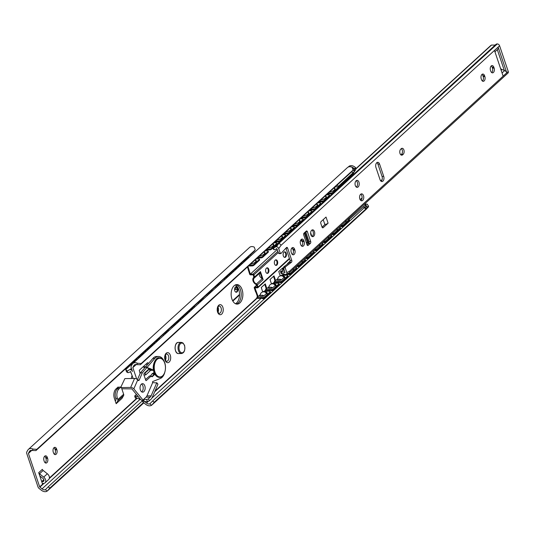 <?xml version="1.0" encoding="UTF-8"?>
<svg xmlns="http://www.w3.org/2000/svg" width="535" height="535" viewBox="0 0 535 535"><rect width="100%" height="100%" fill="white"/><g stroke="black" fill="none" stroke-linecap="round" stroke-linejoin="round"><path stroke-width="0.8" d="M281.41 271.566A5.999 4.233 47.6 0 1 284.54 272.516A0.696 0.495 -132.4 0 0 284.908 272.623L283.53 267.868L283.69 266.925L289.709 262.337A1.398 0.836 89.1 0 0 290.084 260.405L285.957 248.146A1.398 0.836 89.1 0 0 285.951 248.133L287.629 248.12L291.756 260.378A1.398 0.836 -90.9 0 1 291.381 262.317L285.362 266.898L285.202 267.841L286.8 272.596A2.093 1.478 47.6 0 1 286.312 274.321A2.093 1.478 47.6 0 1 285.743 274.455L285.523 274.462A2.789 1.973 47.6 0 1 284.065 274.02A3.905 2.755 -132.4 0 0 282.032 273.405L281.41 271.566L280.427 271.626L281.203 273.539M273.445 247.906A3.905 2.755 -132.4 0 0 275.05 247.237A2.789 1.973 47.6 0 1 276.2 246.755L276.421 246.755A2.093 1.478 47.6 0 1 278.715 248.568L280.313 253.316L280.882 253.597L279.21 253.623L278.641 253.343L276.822 248.594A0.696 0.495 -132.4 0 0 276.528 248.715A5.999 4.233 47.6 0 1 274.067 249.745L273.445 247.906L273.024 247.845M381.107 181.271A3.491 2.093 89.1 0 0 382.05 176.423L377.924 164.165A3.491 2.093 89.1 0 0 376.887 162.62M356.343 187.063A3.491 2.093 89.1 0 0 357.554 183.846A3.491 2.093 89.1 0 0 356.243 180.669M360.878 200.551A3.491 2.093 89.1 0 0 362.088 197.328A3.491 2.093 89.1 0 0 360.784 194.151M307.063 244.896L308.695 243.405A1.398 0.836 89.1 0 0 309.009 241.512L305.712 231.708A1.398 0.836 89.1 0 0 305.686 231.635M322.077 227.174L325.126 224.392A2.514 0.943 -18.6 0 1 324.825 224.419M292.404 254.513A3.21 1.926 89.1 0 0 293.2 250.106L292.912 249.243A3.21 1.926 89.1 0 0 292.023 247.872M301.673 246.053A3.21 1.926 89.1 0 0 302.469 241.639L302.181 240.783A3.21 1.926 89.1 0 0 301.292 239.412M400.902 154.876A3.21 1.926 89.1 0 0 400.969 154.816L401.484 154.347A3.21 1.926 89.1 0 0 402.46 151.438A3.21 1.926 89.1 0 0 401.324 148.623M482.396 81.019A3.21 1.926 89.1 0 0 483.192 76.605L482.904 75.749A3.21 1.926 89.1 0 0 482.015 74.378M491.665 72.553A3.21 1.926 89.1 0 0 492.461 68.146L492.173 67.283A3.21 1.926 89.1 0 0 491.29 65.912M274.067 249.745L272.549 248.307M280.427 271.626L282.507 270.549A5.999 4.233 47.6 0 1 282.634 270.483A5.999 4.233 47.6 0 1 284.279 270.095M285.202 267.841L283.53 267.868M490.461 45.97L491.545 45.047L494.32 45.094A3.905 2.755 47.6 0 0 495.617 44.693M383.722 176.396A3.491 2.093 -90.9 0 1 381.95 181.552A3.491 2.093 -90.9 0 1 380.071 179.727L375.944 167.468A3.491 2.093 -90.9 0 1 377.717 162.312A3.491 2.093 -90.9 0 1 379.596 164.138L383.722 176.396L382.05 176.423M355.307 185.518A3.491 2.093 -90.9 0 1 357.072 180.362A3.491 2.093 -90.9 0 1 359.226 183.819A3.491 2.093 -90.9 0 1 357.179 187.344A3.491 2.093 -90.9 0 1 355.307 185.518M359.841 199.007A3.491 2.093 -90.9 0 1 361.613 193.851A3.491 2.093 -90.9 0 1 363.76 197.308A3.491 2.093 -90.9 0 1 361.72 200.826A3.491 2.093 -90.9 0 1 359.841 199.007M501.155 70.252L501.977 69.496L504.679 70.566A2.789 1.973 47.6 0 1 506.779 72.8L503.127 76.13L494.487 50.45L498.138 47.113A2.789 1.973 47.6 0 1 497.791 49.213L494.942 51.808M501.977 69.496A2.789 1.973 47.6 0 1 500.539 68.44M504.298 70.419L497.309 49.648M498.138 47.113L506.779 72.8M328.095 223.189L323.193 227.663A1.398 0.836 -90.9 0 1 322.806 227.83A1.398 0.836 -90.9 0 1 322.05 227.101L320.813 223.423A1.398 0.836 -90.9 0 1 321.134 221.53L326.029 217.056L328.095 223.189A2.514 0.943 161.4 0 1 325.126 224.392M308.18 245.378A1.398 0.836 -90.9 0 1 307.786 245.552A1.398 0.836 -90.9 0 1 307.036 244.823L303.733 235.012A1.398 0.836 -90.9 0 1 304.054 233.12L306.241 231.12A1.398 0.836 -90.9 0 1 306.635 230.953A1.398 0.836 -90.9 0 1 307.384 231.682L310.688 241.486A1.398 0.836 -90.9 0 1 310.367 243.378L308.18 245.378L307.391 245.391M310.648 232.712L311.885 236.383M312.065 236.497A3.417 2.053 89.1 0 0 313.396 233.24A3.417 2.053 89.1 0 0 311.965 230.03M310.895 234.885A3.417 2.053 -90.9 0 1 312.634 229.836A3.417 2.053 -90.9 0 1 314.74 233.22A3.417 2.053 -90.9 0 1 312.734 236.671A3.417 2.053 -90.9 0 1 310.895 234.885M294.872 250.079A3.21 1.926 -90.9 0 1 293.247 254.821A3.21 1.926 -90.9 0 1 291.515 253.142L291.227 252.286A3.21 1.926 -90.9 0 1 292.859 247.544A3.21 1.926 -90.9 0 1 294.584 249.223L294.872 250.079L293.2 250.106M304.141 241.613A3.21 1.926 -90.9 0 1 302.516 246.354A3.21 1.926 -90.9 0 1 300.784 244.682L300.496 243.82A3.21 1.926 -90.9 0 1 302.128 239.078A3.21 1.926 -90.9 0 1 303.853 240.757L304.141 241.613L302.469 241.639M402.648 154.789A3.21 1.926 -90.9 0 1 401.745 155.177A3.21 1.926 -90.9 0 1 399.839 152.776A3.21 1.926 -90.9 0 1 400.748 149.151L401.257 148.683A3.21 1.926 -90.9 0 1 402.159 148.295A3.21 1.926 -90.9 0 1 404.065 150.696A3.21 1.926 -90.9 0 1 403.156 154.321L402.648 154.789L400.969 154.816M484.864 76.585A3.21 1.926 -90.9 0 1 483.239 81.327A3.21 1.926 -90.9 0 1 481.507 79.648L481.219 78.792A3.21 1.926 -90.9 0 1 482.851 74.051A3.21 1.926 -90.9 0 1 484.576 75.723L484.864 76.585L483.192 76.605M494.139 68.119A3.21 1.926 -90.9 0 1 492.508 72.86A3.21 1.926 -90.9 0 1 490.776 71.182L490.488 70.326A3.21 1.926 -90.9 0 1 492.12 65.584A3.21 1.926 -90.9 0 1 493.845 67.263L494.139 68.119L492.461 68.146M280.882 253.597L286.432 247.611A1.398 0.836 -90.9 0 1 286.88 247.391A1.398 0.836 -90.9 0 1 287.629 248.12M508.25 71.496L289.642 271.118A2.093 1.478 47.6 0 1 289.382 272.689L507.989 73.068A2.093 1.478 -132.4 0 0 508.25 71.496L499.59 45.756A2.093 1.478 -132.4 0 0 497.296 43.937L497.068 43.944A2.789 1.973 -132.4 0 0 496.012 44.331A2.789 1.973 -132.4 0 0 495.925 44.425L277.504 243.873M278.641 253.343L280.313 253.316M285.362 266.898L283.69 266.925M276.675 244.515A3.905 2.755 -132.4 0 0 277.19 244.167A3.905 2.755 -132.4 0 0 277.317 244.047A2.789 1.973 47.6 0 1 277.404 243.96A2.789 1.973 47.6 0 1 278.461 243.565L278.688 243.565A2.093 1.478 47.6 0 1 280.982 245.378L499.59 45.756M289.382 272.689A2.093 1.478 47.6 0 1 289.154 272.85L286.312 274.321M127.203 370.822L125.832 369.825L126.521 371.872L127.818 372.661L127.203 370.822A3.905 2.755 -132.4 0 0 128.681 370.273A3.905 2.755 -132.4 0 0 128.808 370.146A2.789 1.973 47.6 0 1 128.895 370.059A2.789 1.973 47.6 0 1 129.951 369.672L130.179 369.665A2.093 1.478 47.6 0 1 132.473 371.477L131.175 367.632A2.514 1.772 47.6 0 1 131.242 366.067L132.245 364.281A5.999 4.233 47.6 0 1 132.847 363.526A5.999 4.233 47.6 0 1 137.515 363.245L136.565 364.629A3.905 2.755 -132.4 0 0 134.258 365.077A3.905 2.755 -132.4 0 0 133.864 365.565L132.847 367.605L136.706 379.068M231.902 299.011A9.77 5.865 -90.9 0 1 236.858 284.573A9.77 5.865 -90.9 0 1 242.877 294.25A9.77 5.865 -90.9 0 1 237.159 304.107A9.77 5.865 -90.9 0 1 231.902 299.011M140.096 373.544L139.281 370.28L147.606 362.683L148.255 363.767M236.323 304.02A9.77 5.865 89.1 0 0 241.205 294.277A9.77 5.865 89.1 0 0 236.022 284.687A9.77 5.865 -90.9 0 1 240.449 289.702A9.77 5.865 -90.9 0 1 236.323 304.02M148.797 369.117L149.432 369.11L150.054 370.949L145.674 374.948L143.975 374.975M144.417 373.116L145.052 373.109L149.432 369.11M145.052 373.109L145.674 374.948M154.261 402.233L365.933 208.944L366.729 208.556L366.482 209.058L151.933 404.982L154.261 402.233L152.582 401.029L149.773 403.871L151.646 405.216A5.999 4.233 47.6 0 1 145.727 404.346L143.54 402.614A2.514 1.772 47.6 0 1 142.424 401.063L142.404 400.996M147.045 365.164L146.536 363.66M366.729 208.556L365.064 207.359L364.255 207.74L365.933 208.944M136.565 364.629L140.371 364.75L352.043 171.454L353.107 169.976L352.11 167.288A5.999 4.233 -132.4 0 0 347.436 167.569L132.847 363.526M353.107 169.976L352.043 171.454M140.371 364.75L141.227 363.506L352.899 170.21M141.227 363.506L137.515 363.245M144.644 401.584L146.476 403.029A3.905 2.755 -132.4 0 0 149.773 403.871M152.582 401.029L364.255 207.74M131.456 378.506A7.677 5.417 47.6 0 1 132.051 375.858L132.185 375.623M140.25 399.07A2.093 1.478 47.6 0 1 140.076 399.083L139.856 399.09A2.789 1.973 47.6 0 1 138.398 398.649A3.905 2.755 -132.4 0 0 136.358 398.033L135.362 398.14L134.673 396.094L135.743 396.194A5.999 4.233 47.6 0 1 138.478 396.916M125.765 369.551L130.995 364.776M133.141 378.479L130.573 371.504A0.696 0.495 -132.4 0 0 130.286 371.624A5.999 4.233 47.6 0 1 130.092 371.818A5.999 4.233 47.6 0 1 127.818 372.661M235.48 303.733A9.77 5.865 89.1 0 0 238.777 289.729A9.77 5.865 89.1 0 0 235.193 285.008M247.284 259.027A3.905 2.755 47.6 0 1 246.989 258.853L246.702 259.054M247.972 266.49L250.3 274.121L252.968 274.094A0.849 0.602 47.6 0 1 253.898 274.829L254.613 276.943A1.257 0.889 47.6 0 1 254.453 277.886A1.257 0.889 47.6 0 1 254.392 277.933A3.865 2.728 -132.4 0 0 254.212 278.08A3.865 2.728 -132.4 0 0 253.777 281.129A3.865 2.728 -132.4 0 0 256.432 283.978A1.257 0.889 47.6 0 1 257.308 284.948L258.017 287.061A0.849 0.602 47.6 0 1 257.589 287.823L254.934 287.863L258.131 296.644L257.081 296.985A1.398 0.522 -18.6 0 0 256.874 297.413A1.398 0.522 -18.6 0 0 257.469 297.634L262.765 297.554A1.398 0.522 -18.6 0 0 264.611 296.871L270.088 291.869A1.398 0.522 -18.6 0 0 270.295 291.441A1.398 0.522 -18.6 0 0 269.7 291.221L264.404 291.308A1.398 0.522 -18.6 0 0 262.712 291.863M259.863 272.944A3.865 2.728 47.6 0 0 262.123 278.575A3.865 2.728 -132.4 0 0 262.27 278.641A1.257 0.889 47.6 0 1 263.146 279.618L257.308 284.948M256.325 292.03L255.656 292.043L254.259 287.883A0.849 0.602 47.6 0 1 254.687 287.128L257.342 287.088L256.345 284.633A4.701 3.317 47.6 0 1 253.122 281.169A4.701 3.317 47.6 0 1 253.65 277.464A4.701 3.317 47.6 0 1 253.871 277.284L253.229 274.836L250.561 274.87A0.849 0.602 47.6 0 1 249.631 274.134L247.458 266.958M263.146 279.618L260.451 271.606A1.257 0.889 47.6 0 1 260.291 272.549A1.257 0.889 47.6 0 1 260.237 272.603L254.506 277.825M262.123 278.575L260.144 272.689M284.5 257.355A2.789 1.679 89.1 0 0 285.797 254.6A2.789 1.679 89.1 0 0 284.413 251.891M275.739 265.353A2.789 1.679 89.1 0 0 277.036 262.598A2.789 1.679 89.1 0 0 275.652 259.89M266.978 273.352A2.789 1.679 89.1 0 0 268.282 270.596A2.789 1.679 89.1 0 0 266.898 267.888M262.805 295.327L262.016 295.266A1.438 1.431 39.6 0 1 262.618 295.293M262.016 295.266L263.882 295.882L267.119 292.919L265.942 291.709A3.919 1.471 -18.6 0 0 264.143 291.736L263.862 291.809M260.451 295.3A1.438 0.495 84.2 0 1 260.538 295.273A1.438 0.495 84.2 0 1 260.625 295.287L260.217 295.32A3.919 1.471 161.4 0 0 262.016 295.293L262.357 295.266M262.063 295.22A3.13 1.177 161.4 0 1 261.053 295.24M259.595 295.541L259.569 296.149A4.307 1.618 -18.6 0 0 263.521 296.089L263.521 296.089A4.293 1.612 161.4 0 1 259.575 296.136M263.34 295.48L263.508 295.922M265.942 291.709L265.273 292.291L266.751 293.421L265.614 291.976M266.998 292.866L266.925 293.501L267.36 293.628M266.925 293.501A0.849 0.762 -53.4 0 1 266.751 293.421L266.577 293.274A3.511 1.317 -18.6 0 0 266.483 293.213M266.838 292.284L267.212 292.719A4.307 1.618 -18.6 0 0 267.179 292.692M266.825 292.892L267.212 292.719M271.566 287.328L270.77 287.268A1.438 1.431 39.6 0 1 271.379 287.295M270.77 287.268L272.636 287.883L275.879 284.921L274.702 283.71A3.919 1.471 -18.6 0 0 272.903 283.737L272.623 283.811M269.212 287.302A1.438 0.495 84.2 0 1 269.299 287.275A1.438 0.495 84.2 0 1 269.386 287.288L268.978 287.322A3.919 1.471 161.4 0 0 270.77 287.295L271.118 287.268M270.824 287.221A3.13 1.177 161.4 0 1 269.814 287.241M268.349 287.542L268.329 288.151A4.307 1.618 -18.6 0 0 272.275 288.091L272.275 288.077A4.293 1.612 161.4 0 1 268.336 288.138M272.094 287.482L272.275 288.077M274.702 283.71L274.034 284.292L275.505 285.423L274.368 283.978M275.752 284.867L276.113 285.63M275.685 285.503A0.849 0.762 -53.4 0 1 275.505 285.423L275.338 285.275A3.511 1.317 -18.6 0 0 275.237 285.215M275.592 284.286L275.973 284.72A4.307 1.618 -18.6 0 0 275.94 284.694M275.585 284.894L275.973 284.72M280.32 279.33L279.531 279.27A1.438 1.431 39.6 0 1 280.133 279.297M279.531 279.27L281.397 279.885L284.64 276.923L283.456 275.712A3.919 1.471 -18.6 0 0 281.664 275.739L281.383 275.813M277.973 279.303A1.438 0.495 84.2 0 1 278.06 279.277A1.438 0.495 84.2 0 1 278.147 279.29L277.739 279.323A3.919 1.471 161.4 0 0 279.531 279.297L279.872 279.27M279.584 279.223A3.13 1.177 161.4 0 1 278.575 279.243M277.11 279.544L277.083 280.153A4.307 1.618 -18.6 0 0 281.036 280.093L281.036 280.079A4.293 1.612 161.4 0 1 277.097 280.139M280.855 279.484L281.036 280.079M283.456 275.712L282.788 276.294L284.266 277.424L283.129 275.98M284.513 276.869L284.874 277.632M284.446 277.504A0.849 0.762 -53.4 0 1 284.266 277.424L284.092 277.277A3.511 1.317 -18.6 0 0 283.998 277.217M284.352 276.287L284.727 276.722A4.307 1.618 -18.6 0 0 284.7 276.695M284.339 276.896L284.727 276.722M293.207 269.506A0.849 0.762 -53.4 0 1 293.026 269.426L293.635 269.633M293.274 268.871L293.113 269.286M301.961 261.508A0.849 0.762 -53.4 0 1 301.78 261.428L302.395 261.635M302.034 260.873L301.874 261.287M310.721 253.51A0.849 0.762 -53.4 0 1 310.541 253.429L311.149 253.637M310.788 252.874L310.628 253.289M319.482 245.511A0.849 0.762 -53.4 0 1 319.301 245.431L319.91 245.639M319.549 244.876L319.388 245.291M328.243 237.513A0.849 0.762 -53.4 0 1 328.062 237.433L328.671 237.64M328.309 236.878L328.149 237.293M336.996 229.515A0.849 0.762 -53.4 0 1 336.816 229.435L337.431 229.642M337.063 228.88L336.91 229.294M256.245 260.913L255.897 261.281M265.006 252.915L264.658 253.282M273.766 244.916L273.418 245.284M282.52 236.918L282.172 237.286M291.281 228.92L290.933 229.288M300.041 220.922L299.694 221.289M308.802 212.923L308.454 213.291M317.556 204.925L317.208 205.293M326.317 196.927L325.969 197.295M250.574 264.116A4.307 1.618 161.4 0 0 251.958 263.902C254.74 262.852 256.158 261.702 256.205 260.458L256.252 260.705M270.295 291.441L270.543 292.177A1.398 0.522 161.4 0 1 270.335 292.605L264.858 297.607A1.398 0.522 161.4 0 1 263.013 298.289L257.716 298.37A1.398 0.522 161.4 0 1 257.121 298.149L256.874 297.413M259.769 295.387L260.231 294.738M259.442 260.244L259.194 259.508A1.398 0.522 -18.6 0 0 259.401 259.08L259.649 259.816A1.398 0.522 161.4 0 1 259.442 260.244L253.971 265.246A1.398 0.522 161.4 0 1 252.125 265.928L248.528 265.982M259.328 256.118A4.307 1.618 161.4 0 0 260.719 255.904C263.501 254.854 264.919 253.704 264.965 252.46L265.012 252.707M279.049 283.443L279.297 284.179A1.398 0.522 161.4 0 1 279.096 284.607L273.619 289.609A1.398 0.522 161.4 0 1 271.773 290.291L266.477 290.371A1.398 0.522 161.4 0 1 265.882 290.151L265.634 289.415A1.398 0.522 -18.6 0 0 266.229 289.636L271.526 289.555A1.398 0.522 -18.6 0 0 273.372 288.873L278.849 283.871A1.398 0.522 -18.6 0 0 279.049 283.443A1.398 0.522 -18.6 0 0 278.461 283.222L273.164 283.309A1.398 0.522 -18.6 0 0 271.472 283.864M268.53 287.389L265.841 288.987A1.398 0.522 -18.6 0 0 265.634 289.415M268.202 252.246L267.955 251.51A1.398 0.522 -18.6 0 0 268.162 251.082L268.409 251.818A1.398 0.522 161.4 0 1 268.202 252.246L262.725 257.248A1.398 0.522 161.4 0 1 260.879 257.93L257.281 257.984M268.088 248.12A4.307 1.618 161.4 0 0 269.479 247.906C272.262 246.856 273.673 245.705 273.719 244.462L273.773 244.709M287.81 275.445L288.057 276.18A1.398 0.522 161.4 0 1 287.85 276.608L282.38 281.611A1.398 0.522 161.4 0 1 280.534 282.293L275.231 282.373A1.398 0.522 161.4 0 1 274.642 282.152L274.395 281.417A1.398 0.522 -18.6 0 0 274.983 281.637L280.286 281.557A1.398 0.522 -18.6 0 0 282.132 280.875L287.603 275.873A1.398 0.522 -18.6 0 0 287.81 275.445A1.398 0.522 -18.6 0 0 287.221 275.224L281.918 275.311A1.398 0.522 -18.6 0 0 280.226 275.866M277.29 279.39L274.602 280.989A1.398 0.522 -18.6 0 0 274.395 281.417M276.963 244.248L276.715 243.512A1.398 0.522 -18.6 0 0 276.923 243.084L277.17 243.82A1.398 0.522 161.4 0 1 276.963 244.248L271.486 249.25A1.398 0.522 161.4 0 1 269.64 249.932L266.042 249.985M276.849 240.121A4.307 1.618 161.4 0 0 278.24 239.907C281.022 238.857 282.433 237.707 282.48 236.463L282.527 236.711M287.743 273.579L289.04 273.559A1.398 0.522 -18.6 0 0 290.886 272.877L296.363 267.875A1.398 0.522 -18.6 0 0 296.571 267.447L296.818 268.182A1.398 0.522 161.4 0 1 296.611 268.61L291.134 273.612A1.398 0.522 161.4 0 1 289.288 274.294L286.272 274.341M284.834 274.361L283.991 274.375A1.398 0.522 161.4 0 1 283.403 274.154L283.216 273.612M285.717 236.249L285.469 235.514A1.398 0.522 -18.6 0 0 285.677 235.086L285.924 235.821A1.398 0.522 161.4 0 1 285.717 236.249L280.246 241.252A1.398 0.522 161.4 0 1 278.401 241.934L274.803 241.987M285.61 232.123A4.307 1.618 161.4 0 0 286.994 231.909C289.776 230.859 291.194 229.709 291.241 228.465L291.287 228.712M297.179 265.574L297.801 265.561A1.398 0.522 -18.6 0 0 299.647 264.878L305.124 259.876A1.398 0.522 -18.6 0 0 305.331 259.448L305.579 260.184A1.398 0.522 161.4 0 1 305.371 260.612L299.894 265.614A1.398 0.522 161.4 0 1 298.048 266.296L296.357 266.323M294.477 228.251L294.23 227.515A1.398 0.522 -18.6 0 0 294.437 227.087L294.685 227.823A1.398 0.522 161.4 0 1 294.477 228.251L289.007 233.253A1.398 0.522 161.4 0 1 287.161 233.935L283.557 233.989M294.364 224.125A4.307 1.618 161.4 0 0 295.755 223.911C298.537 222.861 299.954 221.711 300.001 220.467L300.048 220.714M305.933 257.576L306.562 257.562A1.398 0.522 -18.6 0 0 308.407 256.88L313.878 251.878A1.398 0.522 -18.6 0 0 314.085 251.45L314.333 252.186A1.398 0.522 161.4 0 1 314.125 252.614L308.655 257.616A1.398 0.522 161.4 0 1 306.809 258.298L305.111 258.325M303.238 220.253L302.991 219.517A1.398 0.522 -18.6 0 0 303.198 219.089L303.445 219.825A1.398 0.522 161.4 0 1 303.238 220.253L297.761 225.255A1.398 0.522 161.4 0 1 295.915 225.937L292.317 225.991M303.124 216.127A4.307 1.618 161.4 0 0 304.515 215.913C307.297 214.863 308.708 213.712 308.755 212.469L308.809 212.716M314.694 249.577L315.322 249.564A1.398 0.522 -18.6 0 0 317.168 248.882L322.638 243.88A1.398 0.522 -18.6 0 0 322.846 243.452L323.093 244.187A1.398 0.522 161.4 0 1 322.886 244.615L317.415 249.618A1.398 0.522 161.4 0 1 315.57 250.3L313.871 250.326M311.999 212.255L311.751 211.519A1.398 0.522 -18.6 0 0 311.959 211.091L312.206 211.827A1.398 0.522 161.4 0 1 311.999 212.255L306.522 217.257A1.398 0.522 161.4 0 1 304.676 217.939L301.078 217.992M311.885 208.128A4.307 1.618 161.4 0 0 313.269 207.914C316.058 206.864 317.469 205.714 317.516 204.47L317.563 204.718M323.454 241.579L324.076 241.566A1.398 0.522 -18.6 0 0 325.922 240.884L331.399 235.881A1.398 0.522 -18.6 0 0 331.606 235.453L331.854 236.189A1.398 0.522 161.4 0 1 331.647 236.617L326.169 241.619A1.398 0.522 161.4 0 1 324.324 242.301L322.632 242.328M320.753 204.256L320.505 203.521A1.398 0.522 -18.6 0 0 320.712 203.093L320.96 203.828A1.398 0.522 161.4 0 1 320.753 204.256L315.282 209.259A1.398 0.522 161.4 0 1 313.436 209.941L309.839 209.994M320.639 200.13A4.307 1.618 161.4 0 0 322.03 199.916C324.812 198.866 326.23 197.716 326.276 196.472L326.323 196.72M332.215 233.581L332.837 233.568A1.398 0.522 -18.6 0 0 334.683 232.885L340.16 227.883A1.398 0.522 -18.6 0 0 340.367 227.455L340.614 228.191A1.398 0.522 161.4 0 1 340.407 228.619L334.93 233.621A1.398 0.522 161.4 0 1 333.084 234.303L331.392 234.33M329.513 196.258L329.266 195.522A1.398 0.522 -18.6 0 0 329.473 195.094L329.721 195.83A1.398 0.522 161.4 0 1 329.513 196.258L324.036 201.26A1.398 0.522 161.4 0 1 322.197 201.942L318.592 201.996M249.35 265.233L251.878 265.193A1.398 0.522 -18.6 0 0 253.724 264.511L259.194 259.508M259.401 259.08A1.398 0.522 -18.6 0 0 258.813 258.86L256.285 258.9M258.104 257.235L260.632 257.195A1.398 0.522 -18.6 0 0 262.478 256.512L267.955 251.51M268.162 251.082A1.398 0.522 -18.6 0 0 267.567 250.861L265.039 250.902M266.865 249.236L269.393 249.196A1.398 0.522 -18.6 0 0 271.238 248.514L276.715 243.512M276.923 243.084A1.398 0.522 -18.6 0 0 276.327 242.863L273.8 242.903M275.625 241.238L278.153 241.198A1.398 0.522 -18.6 0 0 279.999 240.516L285.469 235.514M285.677 235.086A1.398 0.522 -18.6 0 0 285.088 234.865L282.56 234.905M284.386 233.24L286.914 233.2A1.398 0.522 -18.6 0 0 288.76 232.518L294.23 227.515M294.437 227.087A1.398 0.522 -18.6 0 0 293.842 226.867L291.321 226.907M293.14 225.242L295.668 225.202A1.398 0.522 -18.6 0 0 297.513 224.519L302.991 219.517M303.198 219.089A1.398 0.522 -18.6 0 0 302.603 218.868L300.075 218.909M301.9 217.243L304.428 217.203A1.398 0.522 -18.6 0 0 306.274 216.521L311.751 211.519M311.959 211.091A1.398 0.522 -18.6 0 0 311.363 210.87L308.835 210.91M310.661 209.245L313.189 209.205A1.398 0.522 -18.6 0 0 315.035 208.523L320.505 203.521M320.712 203.093A1.398 0.522 -18.6 0 0 320.124 202.872L317.596 202.912M319.422 201.247L321.95 201.207A1.398 0.522 -18.6 0 0 323.789 200.525L329.266 195.522M329.473 195.094A1.398 0.522 -18.6 0 0 328.878 194.874L326.35 194.914M293.407 269.018L290.365 271.793M302.161 261.02L299.125 263.795M310.922 253.022L307.886 255.797M319.683 245.023L316.646 247.799M328.436 237.025L325.4 239.8M337.197 229.027L334.161 231.802M296.571 267.447A1.398 0.522 -18.6 0 0 295.975 267.226L295.353 267.239M305.331 259.448A1.398 0.522 -18.6 0 0 304.736 259.228L304.114 259.241M314.085 251.45A1.398 0.522 -18.6 0 0 313.497 251.229L312.868 251.243M322.846 243.452A1.398 0.522 -18.6 0 0 322.257 243.231L321.629 243.244M331.606 235.453A1.398 0.522 -18.6 0 0 331.011 235.233L330.389 235.246M340.367 227.455A1.398 0.522 -18.6 0 0 339.772 227.235L339.15 227.248M345.757 221.517A0.849 0.762 -53.4 0 1 345.577 221.436L346.185 221.644M345.824 220.881L345.663 221.296M335.077 188.929L334.729 189.296M329.399 192.132A4.307 1.618 161.4 0 0 330.79 191.918C333.572 190.868 334.99 189.718 335.037 188.474L335.084 188.721M340.969 225.583L341.597 225.569A1.398 0.522 -18.6 0 0 343.443 224.887L348.914 219.885A1.398 0.522 -18.6 0 0 349.121 219.457L349.368 220.193A1.398 0.522 161.4 0 1 349.161 220.621L343.691 225.623A1.398 0.522 161.4 0 1 341.845 226.305L340.146 226.332M338.274 188.26L338.026 187.524A1.398 0.522 -18.6 0 0 338.234 187.096L338.481 187.832A1.398 0.522 161.4 0 1 338.274 188.26L332.797 193.262A1.398 0.522 161.4 0 1 330.951 193.944L327.353 193.998M330.951 193.944L330.704 193.209L328.176 193.249M330.704 193.209A1.398 0.522 -18.6 0 0 332.549 192.526L338.026 187.524M338.234 187.096A1.398 0.522 -18.6 0 0 337.638 186.875L335.111 186.916M345.958 221.029L342.922 223.804M349.121 219.457A1.398 0.522 -18.6 0 0 348.532 219.236L347.904 219.25M326.798 194.506L326.932 194.907M318.037 202.504L318.171 202.905M309.284 210.502L309.417 210.904M300.523 218.501L300.657 218.902M291.762 226.499L291.896 226.9M283.002 234.497L283.142 234.898M274.248 242.495L274.381 242.897M272.562 248.354L271.319 249.384M265.487 250.494L265.621 250.895M266.577 253.73L262.558 257.382M256.726 258.492L256.86 258.893M257.816 261.729L253.797 265.38M250.3 274.121L277.324 249.437L250.313 274.134M282.895 270.182L282.273 268.336M274.963 280.661A0.849 0.602 47.6 0 1 274.963 280.648L273.512 276.334M266.209 288.659A0.849 0.602 47.6 0 1 266.203 288.646L264.751 284.332M257.449 296.657A0.849 0.602 47.6 0 1 257.442 296.644L255.897 292.036M262.732 291.929L261.254 287.529L265.266 283.864L266.885 288.646M271.492 283.931L270.014 279.531L274.027 275.866L275.645 280.648M280.253 275.933L278.768 271.533L282.788 267.868L283.403 269.714M287.656 263.902L287.529 263.534L290.191 261.107M265.815 271.947A2.789 1.679 -90.9 0 1 267.233 267.821A2.789 1.679 -90.9 0 1 268.951 270.59A2.789 1.679 -90.9 0 1 267.313 273.405A2.789 1.679 -90.9 0 1 265.815 271.947M274.569 263.949A2.789 1.679 -90.9 0 1 275.986 259.823A2.789 1.679 -90.9 0 1 277.705 262.591A2.789 1.679 -90.9 0 1 276.073 265.407A2.789 1.679 -90.9 0 1 274.569 263.949M283.329 255.951A2.789 1.679 -90.9 0 1 284.747 251.824A2.789 1.679 -90.9 0 1 286.466 254.593A2.789 1.679 -90.9 0 1 284.834 257.409A2.789 1.679 -90.9 0 1 283.329 255.951M292.879 249.163A2.789 1.679 -90.9 0 1 292.09 247.952A2.789 1.679 -90.9 0 1 292.077 247.919M300.851 239.954A2.789 1.679 -90.9 0 1 300.844 239.934A2.789 1.679 -90.9 0 0 302.349 241.412A2.789 1.679 -90.9 0 0 302.395 241.412M248.414 269.807L249.083 269.8M248.233 269.974L248.902 269.968M235.948 292.184A2.789 1.679 89.1 0 0 237.246 289.428A2.789 1.679 89.1 0 0 235.861 286.713M135.843 360.791A3.13 1.177 -18.6 0 0 135.101 360.878L134.292 360.784M144.604 352.792A3.13 1.177 -18.6 0 0 143.862 352.879L143.046 352.786M153.358 344.794A3.13 1.177 -18.6 0 0 152.622 344.881L151.806 344.787M179.64 320.799A3.13 1.177 -18.6 0 0 178.897 320.886L178.081 320.793M188.394 312.801A3.13 1.177 -18.6 0 0 187.658 312.888L186.842 312.794M232.19 272.81A3.13 1.177 -18.6 0 0 231.448 272.897L230.638 272.803M131.978 364.763L129.905 364.79M140.25 356.771L138.659 356.791M149.004 348.773L147.419 348.793M157.765 340.775L156.18 340.795M166.525 332.777L164.94 332.797M175.279 324.778L173.694 324.798M184.04 316.78L182.455 316.8M192.801 308.782L191.216 308.802M201.561 300.784L199.97 300.804M210.315 292.785L208.73 292.805M219.076 284.787L217.491 284.807M227.836 276.789L226.251 276.809M133.991 362.483L133.335 362.71A4.307 1.618 161.4 0 1 131.951 362.924M130.727 364.041L132.419 364.014M139.247 357.681L137.662 357.708M142.751 354.484L142.096 354.712A4.307 1.618 161.4 0 1 140.705 354.926M139.488 356.042L141.073 356.016M148.008 349.683L146.416 349.709M151.512 346.486L150.857 346.713A4.307 1.618 161.4 0 1 149.466 346.927M148.242 348.044L149.827 348.017M156.762 341.684L155.177 341.711M158.333 338.836L159.617 338.715A4.307 1.618 161.4 0 1 158.226 338.929M157.002 340.046L158.587 340.019M165.522 333.686L163.937 333.713M169.027 330.49L168.371 330.717A4.307 1.618 161.4 0 1 166.987 330.931M165.763 332.048L167.348 332.021M174.283 325.688L172.698 325.715M177.787 322.491L177.132 322.719A4.307 1.618 161.4 0 1 175.741 322.933M174.517 324.049L176.109 324.023M183.037 317.69L181.452 317.716M184.608 314.841L185.892 314.72A4.307 1.618 161.4 0 1 184.501 314.934M183.278 316.051L184.863 316.024M191.797 309.691L190.213 309.718M193.369 306.843L194.653 306.722A4.307 1.618 161.4 0 1 193.262 306.936M192.038 308.053L193.623 308.026M200.558 301.693L198.973 301.72M202.123 298.844L203.407 298.724A4.307 1.618 161.4 0 1 202.016 298.938M200.799 300.055L202.384 300.028M209.319 293.695L207.727 293.722M212.823 290.498L212.168 290.726A4.307 1.618 161.4 0 1 210.777 290.94M209.553 292.056L211.138 292.03M218.073 285.697L216.488 285.723M221.584 282.5L220.928 282.727A4.307 1.618 161.4 0 1 219.537 282.941M218.313 284.058L219.898 284.031M226.833 277.698L225.248 277.725M228.398 274.85L229.682 274.729A4.307 1.618 161.4 0 1 228.298 274.943M227.074 276.06L228.659 276.033M235.594 269.7L234.009 269.727M240.951 264.812A3.13 1.177 -18.6 0 0 240.208 264.899L239.392 264.805M236.597 268.791L235.005 268.811M237.159 266.851L238.443 266.731A4.307 1.618 161.4 0 1 237.052 266.945M237.42 268.035L235.835 268.062M244.355 261.702L242.763 261.729M131.476 373.53A0.849 0.602 47.6 0 1 131.008 372.942L130.527 371.511M129.022 366.335L128.835 365.766M239.386 265.554L239.198 264.986M234.45 269.319L234.584 269.72M230.632 273.552L230.438 272.984M225.696 277.317L225.83 277.718M216.936 285.315L217.07 285.717M208.175 293.314L208.309 293.715M199.415 301.312L199.555 301.713M190.661 309.31L190.794 309.712M186.835 313.543L186.641 312.975M181.9 317.308L182.034 317.71M178.075 321.542L177.887 320.973M173.139 325.307L173.273 325.708M164.385 333.305L164.519 333.706M155.625 341.303L155.759 341.704M151.8 345.536L151.612 344.968M146.864 349.302L146.998 349.703M143.039 353.535L142.852 352.966M138.104 357.3L138.237 357.701M134.285 361.533L134.091 360.964M129.35 365.298L129.537 365.866M234.778 290.772A2.789 1.679 -90.9 0 1 236.196 286.653A2.789 1.679 -90.9 0 1 237.914 289.415A2.789 1.679 -90.9 0 1 236.283 292.23A2.789 1.679 -90.9 0 1 234.778 290.772M364.462 204.129L367.164 204.096L364.221 204.35M338.234 187.11L338.267 186.461L354.411 171.488L354.05 171.14A3.631 2.561 -132.4 0 0 353.14 169.916M352.732 172.899A3.765 2.662 47.6 0 0 351.923 171.568L352.806 172.952M365.064 207.366A3.631 2.561 47.6 0 0 365.572 205.386L365.612 204.771L364.007 206.236L364.054 207.841M364.007 206.236L349.308 219.256L348.746 218.481M349.302 221.39A3.645 2.575 -132.4 0 0 349.328 219.624L349.308 219.256M347.121 222.493A3.491 2.461 47.6 0 0 347.489 222.513L347.536 222.647A3.645 2.575 -132.4 0 0 348.011 222.573M352.685 218.3L351.809 219.103M338.267 186.461L338.087 186.233A3.645 2.575 -132.4 0 0 337.297 184.923M338.488 187.925L351.268 176.256L355.608 169.802M324.885 224.613L323.214 219.631M304.268 232.926L308.006 244.034M310.367 243.378L308.695 243.405L304.957 232.297M153.418 369.765A5.584 3.35 -90.9 0 1 152.716 369.899A5.584 3.35 -90.9 0 1 151.733 369.672L145.801 366.763L143.681 366.796L143.614 367.197L144.791 367.779L140.377 372.888L137.462 379.609M145.801 366.763L145.734 367.164L143.614 367.197M145.734 367.164L151.666 370.073A5.999 3.605 89.1 0 0 152.722 370.314A5.999 3.605 89.1 0 0 153.485 370.166M149.807 370.213A5.999 3.605 89.1 0 0 150.602 370.347L152.722 370.314M154.113 372.541L152.181 373.718A0.836 0.502 89.1 0 0 152.027 373.858L150.422 376.018M154.541 373.55L154.301 373.684A0.836 0.502 89.1 0 0 154.147 373.825L152.248 376.379L151.606 376.393M152.248 376.379L152.408 376.707L151.713 376.72L151.204 376.052L146.316 380.519A0.696 0.421 -90.9 0 1 145.741 380.238L144.009 375.095A1.398 0.836 -90.9 0 1 144.33 373.203L149.118 368.822M152.408 376.707L154.715 373.898M120.87 387.052L124.869 378.606L134.566 378.459A2.454 1.184 23.5 0 1 137.729 379.883L138.063 380.291A1.398 0.836 89.1 0 0 138.572 380.566A1.398 0.836 89.1 0 0 139.234 379.997L137.836 380.024M146.797 367.685L142.33 372.855L139.234 379.997M142.33 372.855L140.377 372.888M148.489 398.709A1.398 0.522 161.4 0 1 146.643 399.398L147.366 401.544A1.398 0.522 -18.6 0 0 149.212 400.855L148.489 398.709L150.228 397.13A4.534 2.722 89.1 0 0 151.104 395.84L156.722 382.906L157.725 384.023M137.729 379.883L133.83 388.865L144.289 401.571A2.789 1.973 47.6 0 0 144.577 401.584L147.366 401.544M157.912 384.357L152.294 397.291A6.975 4.193 -90.9 0 1 150.95 399.27L149.212 400.855M121.953 388.778L131.877 388.891L140.845 399.785L144.289 401.571L143.581 399.444L146.643 399.398M143.581 399.444L146.042 397.191A4.534 2.722 89.1 0 0 146.918 395.907L152.682 382.632L156.722 382.906M133.83 388.865A2.454 1.184 -156.5 0 0 130.667 387.434L121.398 387.574M152.682 382.632A0.629 0.374 -90.9 0 1 152.809 381.515L160.353 378.486A11.161 6.708 89.1 0 0 164.599 373.015M164.432 362.068A11.161 6.708 89.1 0 0 158.5 356.47L156.548 356.497A11.161 6.708 89.1 0 0 152.829 358.463L145.66 366.769M141.688 391.867A4.253 2.555 89.1 0 0 142.872 385.916A4.253 2.555 89.1 0 0 141.561 383.996M145.5 379.516L149.486 376.078M149.425 368.541L149.506 368.475A0.696 0.421 -90.9 0 1 149.82 368.414L152.575 369.765A0.696 0.421 89.1 0 0 152.89 369.705L153.358 369.284M152.241 376.714L151.713 376.714M154.916 374.266L152.756 376.239M144.825 385.882A4.253 2.555 -90.9 0 1 142.664 392.175A4.253 2.555 -90.9 0 1 140.043 387.955A4.253 2.555 -90.9 0 1 142.537 383.662A4.253 2.555 -90.9 0 1 144.825 385.882M158.5 356.47A11.161 6.708 89.1 0 0 154.782 358.437L147.058 367.385M43.469 483.419L42.593 484.222A0.916 0.649 47.6 0 1 43.128 483.413A4.186 2.956 -132.4 0 0 45.034 482.837A4.186 2.956 -132.4 0 0 43.703 477.106L39.51 473.796A1.812 1.277 47.6 0 1 38.707 472.672L42.359 469.342A1.812 1.277 47.6 0 0 43.161 470.459L47.347 473.776A4.186 2.956 -132.4 0 1 48.678 479.5L45.034 482.837M143.841 402.855L47.508 490.822L49.835 488.08L48.157 486.877L45.348 489.719L47.22 491.063A5.999 4.233 47.6 0 1 41.302 490.194L39.115 488.462A2.514 1.772 47.6 0 1 37.998 486.91L26.75 453.479A2.514 1.772 47.6 0 1 26.81 451.908L27.82 450.129A5.999 4.233 47.6 0 1 28.422 449.373A5.999 4.233 47.6 0 1 33.09 449.086L32.14 450.47A3.905 2.755 -132.4 0 0 29.833 450.918A3.905 2.755 -132.4 0 0 29.438 451.413L28.422 453.453L39.67 486.883L42.593 484.215L38.707 472.672M39.804 475.936L42.954 478.424A2.093 1.478 47.6 0 1 43.623 481.286A2.093 1.478 47.6 0 1 42.666 481.574A3.009 2.127 -132.4 0 0 41.75 481.707M250.982 255.65L250.614 254.56M246.842 258.773A1.745 1.05 -90.9 0 1 246.762 258.077M248.334 256.646A1.745 1.05 -90.9 0 1 248.721 257.308L248.802 257.542M47.622 458.334A3.21 1.926 -90.9 0 1 45.997 463.076A3.21 1.926 -90.9 0 1 44.265 461.397L43.977 460.541A3.21 1.926 -90.9 0 1 45.609 455.8A3.21 1.926 -90.9 0 1 47.334 457.472L47.622 458.334L45.95 458.361L45.662 457.499A3.21 1.926 89.1 0 0 44.773 456.128M56.891 449.868A3.21 1.926 -90.9 0 1 55.265 454.61A3.21 1.926 -90.9 0 1 53.533 452.938L53.246 452.075A3.21 1.926 -90.9 0 1 54.878 447.334A3.21 1.926 -90.9 0 1 56.603 449.012L56.891 449.868L55.219 449.895L54.931 449.039A3.21 1.926 89.1 0 0 54.042 447.668M237.199 288.833A3.21 1.926 -90.9 0 1 235.988 289.582A3.21 1.926 -90.9 0 1 234.618 288.673M116.169 403.704L117.76 400.896L123.598 395.566L122.007 398.374L116.169 403.704L114.383 398.408A6.975 4.193 -90.9 0 1 115.975 388.945L118.161 386.945L118.469 387.868M119.519 387.126L121.298 387.273L123.652 394.255A2.093 1.478 -132.4 0 1 123.598 395.566M117.76 400.896A2.093 1.478 -132.4 0 0 117.807 399.591L117.399 398.361A6.975 4.193 -90.9 0 1 118.984 388.905L120.957 387.099M118.984 388.905L117.312 388.925A6.975 4.193 89.1 0 0 115.72 398.388L116.135 399.618L115.292 401.11M117.312 388.925L119.278 387.126M117.185 389.045L116.877 388.122M247.417 258.418L247.177 257.703M235.146 289.274A3.21 1.926 89.1 0 0 236.176 286.867M54.423 454.309A3.21 1.926 89.1 0 0 55.219 449.895M45.154 462.768A3.21 1.926 89.1 0 0 45.95 458.361M32.14 450.47L35.945 450.59L254.185 251.303L255.248 249.818L254.252 247.13A5.999 4.233 -132.4 0 0 249.577 247.417L28.422 449.373M49.835 488.08L143.48 402.567M255.248 249.818L254.185 251.303M35.945 450.59L36.801 449.346L255.041 250.059M36.801 449.346L33.09 449.086M39.67 486.883L42.044 488.87A3.905 2.755 -132.4 0 0 45.348 489.719M48.157 486.877L142.277 400.929M285.008 272.268L284.54 272.516M274.896 242.89L275.893 241.974M283.65 234.892L284.653 233.976M292.411 226.893L293.414 225.977M301.172 218.895L302.175 217.979M309.932 210.897L310.929 209.981M318.686 202.899L319.689 201.983M327.447 194.9L328.45 193.984M355.681 169.113L491.545 45.047M282.513 270.543L283.978 269.205L282.487 270.556M360.129 199.669L362.068 197.89L360.122 199.655M380.693 180.883L382.137 179.566L380.693 180.877M379.596 164.138L377.924 164.165M502.064 72.954L504.679 70.566M323.193 227.663L322.404 227.676M310.688 241.486L309.009 241.512M307.384 231.682L305.712 231.708M294.584 249.223L292.912 249.243M303.853 240.757L302.181 240.783M403.156 154.321L401.484 154.347M484.576 75.723L482.904 75.749M493.845 67.263L492.173 67.283M291.756 260.378L290.084 260.405M291.381 262.317L289.709 262.337M280.982 245.378L278.715 248.568M289.642 271.118L286.8 272.596M276.421 246.755L278.688 243.565L497.296 43.937M276.2 246.755L278.461 243.565L497.068 43.944M277.317 244.047L275.05 247.237M165.435 360.122A3.417 2.053 89.1 0 0 165.743 356.089A3.417 2.053 89.1 0 0 165.362 355.273M164.967 356.838A2.722 1.638 -90.9 0 1 164.994 358.57M168.532 355.942A3.638 2.187 -90.9 0 1 168.505 359.6A3.638 2.187 -90.9 0 1 166.579 361.319C166.258 362.021 165.71 360.797 164.927 357.641C165.643 354.531 166.151 353.334 166.465 354.043A3.638 2.187 -90.9 0 1 168.532 355.942M170.304 355.26A5.036 3.023 89.1 0 0 165.068 355.033A5.036 3.023 89.1 0 0 167.642 362.697A5.036 3.023 89.1 0 0 170.304 355.26M154.989 391.098L257.041 297.901M264.263 291.314L265.801 289.903M273.017 283.316L274.555 281.905M281.778 275.318L283.316 273.907M132.847 367.605L136.191 364.556M222.854 307.271A5.036 3.023 89.1 0 0 217.618 307.043A5.036 3.023 89.1 0 0 220.193 314.707A5.036 3.023 89.1 0 0 222.854 307.271M217.992 312.132A3.417 2.053 89.1 0 0 218.293 308.1A3.417 2.053 89.1 0 0 217.912 307.284M217.524 308.849A2.722 1.638 -90.9 0 1 217.551 310.581M221.089 307.953A3.638 2.187 -90.9 0 1 221.055 311.611A3.638 2.187 -90.9 0 1 219.129 313.329C218.815 314.032 218.26 312.808 217.477 309.651C218.193 306.542 218.708 305.345 219.016 306.053A3.638 2.187 -90.9 0 1 221.089 307.953M147.413 362.864L147.948 362.85M133.864 365.565L134.78 364.73M132.861 367.344L135.944 364.529M154.675 391.807L257.161 298.222M264.745 291.301L265.922 290.224M273.499 283.303L274.682 282.226M282.259 275.304L283.443 274.228M146.476 403.029L148.302 401.357M151.9 398.073L261.14 298.323M268.898 291.234L269.901 290.324M277.658 283.236L278.655 282.326M286.412 275.237L287.415 274.328M136.358 398.033L135.743 396.194M134.706 395.994L136.425 394.422L134.68 396.027M248.541 257.877L243.86 261.715M240.409 264.865L238.436 266.664M236.102 268.797L235.099 269.714M231.648 272.863L229.675 274.662M227.342 276.796L226.345 277.712M218.588 284.794L217.584 285.71M209.827 292.792L208.824 293.708M201.066 300.79L200.063 301.707M192.306 308.789L191.309 309.705M187.852 312.855L185.886 314.654M183.552 316.787L182.549 317.703M179.091 320.853L177.125 322.652M174.791 324.785L173.788 325.701M166.031 332.783L165.027 333.7M157.27 340.782L156.273 341.698M152.816 344.848L150.85 346.647M148.516 348.78L147.513 349.696M144.055 352.846L142.089 354.645M139.755 356.778L138.752 357.694M135.301 360.844L133.329 362.643M131.409 368.334L129.951 369.672M131.463 368.488L130.179 369.665M262.27 278.641L256.432 283.978M260.451 271.606L254.613 276.943M255.917 261.448L255.911 261.454A3.491 3.491 0 0 0 255.242 259.849M264.671 253.45L264.671 253.456A3.491 3.491 0 0 0 264.002 251.851M273.432 245.451L273.425 245.458A3.491 3.491 0 0 0 272.763 243.853M282.192 237.453L282.186 237.46A3.491 3.491 0 0 0 281.517 235.855M290.953 229.455L290.946 229.462A3.491 3.491 0 0 0 290.278 227.857M299.707 221.457L299.707 221.463A3.491 3.491 0 0 0 299.038 219.858M308.468 213.458L308.461 213.465A3.491 3.491 0 0 0 307.799 211.86M317.228 205.46L317.222 205.467A3.491 3.491 0 0 0 316.553 203.862M325.989 197.462L325.982 197.468A3.491 3.491 0 0 0 325.313 195.863M255.977 261.04L256.138 261.421M264.731 253.042L264.899 253.423M273.492 245.043L273.652 245.425M282.253 237.045L282.413 237.426M291.007 229.047L291.174 229.428M299.767 221.049L299.928 221.43M308.528 213.05L308.688 213.432M317.288 205.052L317.449 205.433M326.042 197.054L326.21 197.435M256.024 260.191A4.307 1.618 -18.6 0 0 255.382 260.043M264.778 252.192A4.307 1.618 -18.6 0 0 264.136 252.045M273.539 244.194A4.307 1.618 -18.6 0 0 272.897 244.047M282.299 236.196A4.307 1.618 -18.6 0 0 281.657 236.049M291.06 228.198A4.307 1.618 -18.6 0 0 290.411 228.05M299.814 220.199A4.307 1.618 -18.6 0 0 299.172 220.052M308.575 212.201A4.307 1.618 -18.6 0 0 307.933 212.054M317.335 204.203A4.307 1.618 -18.6 0 0 316.693 204.056M326.096 196.205A4.307 1.618 -18.6 0 0 325.447 196.057M260.237 294.718L258.131 296.644M334.743 189.464L334.743 189.47A3.491 3.491 0 0 0 334.074 187.865M334.803 189.056L334.963 189.437M334.85 188.206A4.307 1.618 -18.6 0 0 334.208 188.059M257.469 297.634L257.716 298.37M270.088 291.869L270.335 292.605M262.765 297.554L263.013 298.289M264.611 296.871L264.858 297.607M253.971 265.246L253.724 264.511M252.125 265.928L251.878 265.193M266.229 289.636L266.477 290.371M278.849 283.871L279.096 284.607M271.526 289.555L271.773 290.291M273.372 288.873L273.619 289.609M262.725 257.248L262.478 256.512M260.879 257.93L260.632 257.195M274.983 281.637L275.231 282.373M287.603 275.873L287.85 276.608M280.286 281.557L280.534 282.293M282.132 280.875L282.38 281.611M271.486 249.25L271.238 248.514M269.64 249.932L269.393 249.196M283.824 273.887L283.991 274.375M296.363 267.875L296.611 268.61M289.04 273.559L289.288 274.294M290.886 272.877L291.134 273.612M280.246 241.252L279.999 240.516M278.401 241.934L278.153 241.198M305.124 259.876L305.371 260.612M297.801 265.561L298.048 266.296M299.647 264.878L299.894 265.614M289.007 233.253L288.76 232.518M287.161 233.935L286.914 233.2M313.878 251.878L314.125 252.614M306.562 257.562L306.809 258.298M308.407 256.88L308.655 257.616M297.761 225.255L297.513 224.519M295.915 225.937L295.668 225.202M322.638 243.88L322.886 244.615M315.322 249.564L315.57 250.3M317.168 248.882L317.415 249.618M306.522 217.257L306.274 216.521M304.676 217.939L304.428 217.203M331.399 235.881L331.647 236.617M324.076 241.566L324.324 242.301M325.922 240.884L326.169 241.619M315.282 209.259L315.035 208.523M313.436 209.941L313.189 209.205M340.16 227.883L340.407 228.619M332.837 233.568L333.084 234.303M334.683 232.885L334.93 233.621M324.036 201.26L323.789 200.525M322.197 201.942L321.95 201.207M341.597 225.569L341.845 226.305M343.443 224.887L343.691 225.623M348.914 219.885L349.161 220.621M277.946 251.283L252.968 274.094M256.74 285.255L254.687 287.128M332.797 193.262L332.549 192.526M260.244 294.685L258.111 296.631M268.998 286.686L266.871 288.632M277.759 278.688L275.632 280.634M307.331 242.027L306.388 242.897M289.408 258.398L258.017 287.061M278.354 252.5L253.898 274.829M136.893 359.834A3.511 1.317 -18.6 0 0 135.455 359.721M145.647 351.836A3.511 1.317 -18.6 0 0 144.216 351.722M154.408 343.838A3.511 1.317 -18.6 0 0 152.977 343.724M180.683 319.843A3.511 1.317 -18.6 0 0 179.252 319.729M189.443 311.845A3.511 1.317 -18.6 0 0 188.012 311.731M233.24 271.854A3.511 1.317 -18.6 0 0 231.802 271.74M137.401 359.005A4.307 1.618 -18.6 0 0 136.438 358.824M146.162 351.007A4.307 1.618 -18.6 0 0 145.199 350.826M154.916 343.009A4.307 1.618 -18.6 0 0 153.953 342.828M163.677 335.01A4.307 1.618 -18.6 0 0 163.035 334.856M172.437 327.012A4.307 1.618 -18.6 0 0 171.788 326.858M181.191 319.014A4.307 1.618 -18.6 0 0 180.228 318.833M189.952 311.016A4.307 1.618 -18.6 0 0 188.989 310.835M198.712 303.017A4.307 1.618 -18.6 0 0 198.07 302.863M207.473 295.019A4.307 1.618 -18.6 0 0 206.824 294.865M216.227 287.021A4.307 1.618 -18.6 0 0 215.585 286.867M224.988 279.023A4.307 1.618 -18.6 0 0 224.346 278.869M233.748 271.024A4.307 1.618 -18.6 0 0 232.785 270.844M241.994 263.855A3.511 1.317 -18.6 0 0 240.563 263.742M242.509 263.026A4.307 1.618 -18.6 0 0 241.546 262.846M239.533 294.431L232.631 300.73M355.641 169.889L355.661 167.696C353.12 165.449 350.846 165.041 348.847 166.472A5.858 4.14 47.6 0 1 355.594 167.743L355.608 167.756A5.584 3.939 -132.4 0 0 355.521 167.669M353.154 168.251A5.584 3.939 47.6 0 1 354.15 169.093L354.05 171.14M363.994 206.356A3.765 2.662 47.6 0 1 364.034 207.941L364.128 207.272M338.087 186.233L338.053 186.936M353.575 173.327L338.294 187.283M354.411 171.488L354.531 169.053L355.701 167.983L355.601 170.01M348.599 218.614L349.328 219.624M347.081 222.527A3.631 2.561 -132.4 0 0 347.509 222.567M365.572 205.386L367.043 207.413A5.584 3.939 47.6 0 1 366.522 208.409M367.077 204.109L368.508 206.075M368.541 206.102L368.588 206.349A5.858 4.14 47.6 0 1 367.719 207.74L366.763 208.617M366.756 208.596A5.858 4.14 -132.4 0 0 367.418 207.419L368.528 206.109L367.043 207.413L367.364 207.179L365.612 204.771M355.594 167.743L354.431 168.813A5.858 4.14 -132.4 0 0 349.629 166.733M354.531 169.053L354.15 169.093L354.531 169.053M179.379 350.271A4.882 2.936 -90.9 0 1 180.489 343.651A4.882 2.936 -90.9 0 1 184.488 345.61A4.882 2.936 -90.9 0 1 183.378 352.231A4.882 2.936 -90.9 0 1 179.379 350.271M178.456 350.619A5.584 3.35 -90.9 0 1 181.291 342.367L182.93 342.922L184.595 345.396C185.317 350.231 184.274 352.946 181.465 353.528A5.584 3.35 -90.9 0 1 178.456 350.619M181.465 353.528L178.563 353.575A5.584 3.35 -90.9 0 1 175.56 350.659A5.584 3.35 -90.9 0 1 178.389 342.413L181.291 342.367M175.962 351.622A5.303 3.183 -90.9 0 1 175.48 350.532A5.303 3.183 -90.9 0 1 175.854 344.446M151.666 370.073L149.767 370.1M154.301 373.684L152.181 373.718M154.147 373.825L152.027 373.858M146.918 395.907L151.104 395.84M122.167 389.032L121.699 388.47M130.667 387.434L134.566 378.459M146.042 397.191L150.228 397.13M152.575 369.765L151.973 369.772M146.316 380.519L145.921 380.525M151.204 376.052L149.252 376.085M154.782 358.437L152.829 358.463M162.399 376.199A9.77 5.865 -90.9 0 1 159.664 377.382A9.77 5.865 -90.9 0 1 154.401 372.28A9.77 5.865 -90.9 0 1 156.621 359.038A9.77 5.865 -90.9 0 1 159.356 357.848A9.77 5.865 -90.9 0 1 163.897 361.245M154.956 372.079A9.349 5.617 -90.9 0 1 157.083 359.4A9.349 5.617 -90.9 0 1 164.733 363.145A9.349 5.617 -90.9 0 1 162.607 375.824A9.349 5.617 -90.9 0 1 154.956 372.079M159.55 377.382A9.77 5.865 -90.9 0 1 159.437 377.389A9.77 5.865 -90.9 0 1 154.18 372.286A9.77 5.865 -90.9 0 1 156.401 359.038A9.77 5.865 -90.9 0 1 159.136 357.855A9.77 5.865 -90.9 0 1 159.249 357.855M154.903 373.992A9.349 5.617 -90.9 0 1 154.06 372.092A9.349 5.617 -90.9 0 1 154.709 361.386M42.666 481.574L43.99 480.37M43.703 477.106L47.347 473.776M39.51 473.796L43.161 470.459M49.407 477.996L136.927 398.08M28.422 453.453L31.766 450.403M117.807 399.591L123.652 394.255M115.72 398.388L117.399 398.361M247.591 257.328L248.721 257.308M45.662 457.499L47.334 457.472M54.931 449.039L56.603 449.012M29.438 451.413L30.355 450.577M28.435 453.192L31.518 450.376M39.858 487.144L44.004 483.359M49.294 478.524L137.301 398.16M42.044 488.87L140.31 399.143M282.634 270.483L280.4 271.64M274.622 242.89L275.625 241.974M283.383 234.892L284.386 233.976M292.143 226.893L293.147 225.977M300.904 218.895L301.9 217.979M309.658 210.897L310.661 209.981M318.419 202.899L319.422 201.983M327.179 194.9L328.176 193.984M355.695 168.859L490.943 45.361M277.404 243.96L496.012 44.331M281.764 273.418L281.149 273.739M246.735 258.846L243.592 261.715M240.088 264.912L238.095 266.738M235.835 268.804L234.832 269.714M231.327 272.91L229.334 274.736M227.074 276.802L226.071 277.712M218.313 284.801L217.317 285.71M209.559 292.799L208.556 293.708M200.799 300.797L199.796 301.707M192.038 308.795L191.035 309.705M187.538 312.901L185.545 314.727M183.278 316.794L182.281 317.703M178.777 320.9L176.784 322.725M174.524 324.792L173.521 325.701M165.763 332.79L164.76 333.7M157.002 340.788L155.999 341.698M152.502 344.894L150.509 346.72M148.242 348.787L147.245 349.696M143.741 352.893L141.748 354.718M139.488 356.785L138.485 357.694M134.981 360.891L132.988 362.717M130.727 364.783L125.859 369.224M246.755 258.833L249.644 257.014M260.291 272.549L254.453 277.886M260.893 295.233L260.043 295.307M269.653 287.235L268.804 287.308M278.407 279.237L277.565 279.31M252.694 263.641L250.674 264.016M261.454 255.643L259.435 256.018M270.208 247.645L268.195 248.019M278.969 239.647L276.956 240.021M287.73 231.648L285.71 232.023M296.49 223.65L294.471 224.025M305.244 215.652L303.231 216.026M314.005 207.654L311.985 208.028M322.765 199.655L320.746 200.03M331.526 191.657L329.507 192.032M254.366 287.248L256.693 285.122M257.91 287.703L289.549 258.813M306.528 243.311L307.471 242.442M134.004 362.469L132.051 362.83M142.765 354.471L140.812 354.832M151.525 346.473L149.573 346.834M169.04 330.476L167.087 330.837M177.801 322.478L175.848 322.839M212.836 290.485L210.884 290.846M221.597 282.487L219.644 282.848M232.832 301.091L239.526 294.972M352.545 218.434L351.89 219.029M347.061 222.547L347.516 222.587M367.164 204.096L368.622 206.296L367.719 207.74M348.198 167.06L348.847 166.472M178.563 353.575C174.096 354.016 173.915 342.112 178.389 342.413M156.708 382.645L157.899 384.097M152.696 369.792L152.06 369.799M151.318 376.005L149.372 376.031M159.664 377.382C166.612 377.817 168.311 358.744 159.356 357.848L159.136 357.855C156.594 356.45 151.191 364.709 154 372.22C155.197 375.543 157.009 377.262 159.437 377.389L159.664 377.382M333.251 192.847A3.491 3.491 0 0 0 333.98 192.179M242.235 263.635A3.491 3.491 0 0 0 241.726 262.678M233.481 271.633A3.491 3.491 0 0 0 232.966 270.677M224.72 279.631A3.491 3.491 0 0 0 224.212 278.675M215.959 287.629A3.491 3.491 0 0 0 215.451 286.673M207.199 295.628A3.491 3.491 0 0 0 206.691 294.671M198.445 303.626A3.491 3.491 0 0 0 197.93 302.67M189.684 311.624A3.491 3.491 0 0 0 189.176 310.668M180.924 319.622A3.491 3.491 0 0 0 180.415 318.666M172.17 327.621A3.491 3.491 0 0 0 171.655 326.664M163.409 335.619A3.491 3.491 0 0 0 162.894 334.663M154.648 343.617A3.491 3.491 0 0 0 154.14 342.661M145.888 351.615A3.491 3.491 0 0 0 145.38 350.659M340.755 226.325A3.491 3.491 0 0 0 343.564 226.633M345.724 224.66A3.491 3.491 0 0 0 345.991 223.523M345.657 221.804A3.491 3.491 0 0 0 345.476 221.47M324.491 200.846A3.491 3.491 0 0 0 325.22 200.177M331.994 234.323A3.491 3.491 0 0 0 334.81 234.631M336.963 232.658A3.491 3.491 0 0 0 337.231 231.521M336.896 229.803A3.491 3.491 0 0 0 336.716 229.468M315.73 208.844A3.491 3.491 0 0 0 316.459 208.175M323.24 242.322A3.491 3.491 0 0 0 326.049 242.629M328.202 240.656A3.491 3.491 0 0 0 328.47 239.519M328.136 237.801A3.491 3.491 0 0 0 327.955 237.466M306.976 216.842A3.491 3.491 0 0 0 307.705 216.173M314.48 250.32A3.491 3.491 0 0 0 317.288 250.627M319.448 248.655A3.491 3.491 0 0 0 319.716 247.518M319.382 245.799A3.491 3.491 0 0 0 319.194 245.465M298.216 224.84A3.491 3.491 0 0 0 298.945 224.172M305.719 258.318A3.491 3.491 0 0 0 308.528 258.626M310.688 256.653A3.491 3.491 0 0 0 310.955 255.516M310.621 253.797A3.491 3.491 0 0 0 310.44 253.463M289.455 232.839A3.491 3.491 0 0 0 290.184 232.17M296.958 266.316A3.491 3.491 0 0 0 299.774 266.624M301.927 264.651A3.491 3.491 0 0 0 302.195 263.514M301.86 261.796A3.491 3.491 0 0 0 301.68 261.461M280.701 240.837A3.491 3.491 0 0 0 281.43 240.168M288.204 274.315A3.491 3.491 0 0 0 291.013 274.622M293.167 272.649A3.491 3.491 0 0 0 293.434 271.512M293.1 269.794A3.491 3.491 0 0 0 292.919 269.459M271.94 248.835A3.491 3.491 0 0 0 272.669 248.166M279.444 282.313A3.491 3.491 0 0 0 282.253 282.62M284.413 280.648A3.491 3.491 0 0 0 284.68 279.511M284.346 277.792A3.491 3.491 0 0 0 277.705 279.303M263.18 256.833A3.491 3.491 0 0 0 263.909 256.165M270.683 290.311A3.491 3.491 0 0 0 273.499 290.619M275.652 288.646A3.491 3.491 0 0 0 275.92 287.509M275.585 285.79A3.491 3.491 0 0 0 268.951 287.302M254.419 264.832A3.491 3.491 0 0 0 255.148 264.163M261.923 298.309A3.491 3.491 0 0 0 264.738 298.617M266.891 296.644A3.491 3.491 0 0 0 267.159 295.507M266.825 293.789A3.491 3.491 0 0 0 260.191 295.3M41.717 481.607L43.857 479.654M121.07 387.052L119.399 387.079M137.134 359.614A3.491 3.491 0 0 0 136.619 358.657"/></g></svg>
